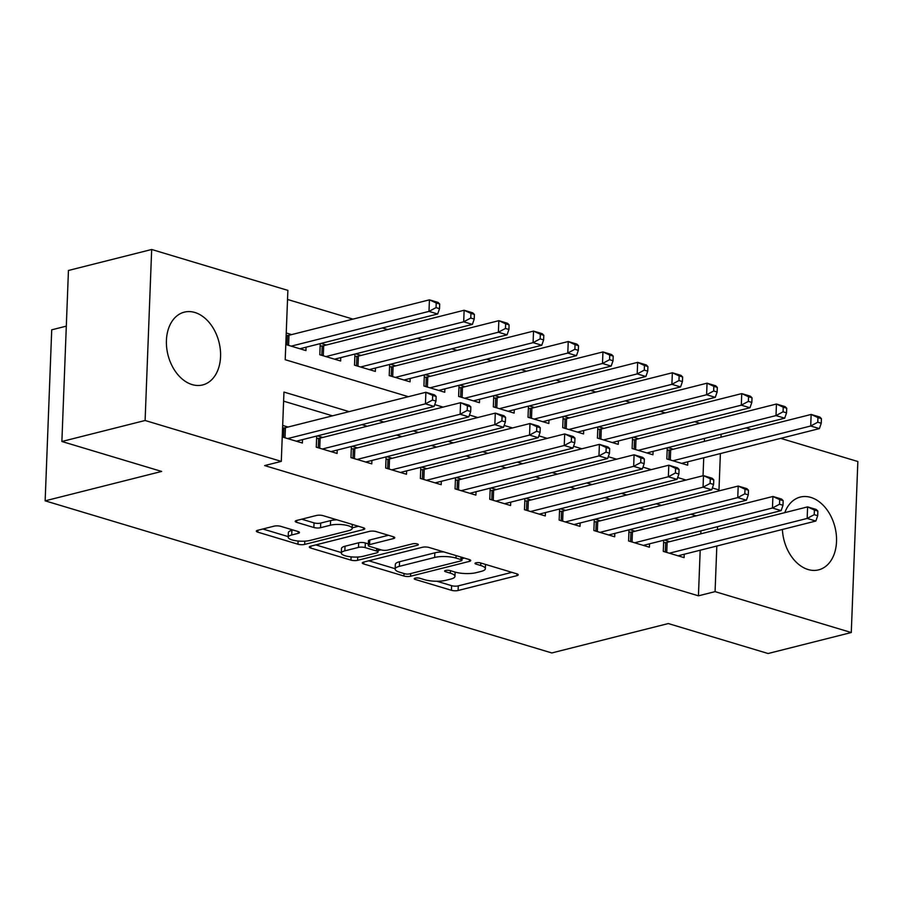 <?xml version="1.0" encoding="UTF-8"?>
<svg xmlns="http://www.w3.org/2000/svg" width="903" height="903" viewBox="0 0 903 903"><rect width="100%" height="100%" fill="white"/><g stroke="black" fill="none" stroke-linecap="round" stroke-linejoin="round"><path stroke-width="1.35" d="M415.143 578.134A3.307 0.914 -177.8 0 0 414.229 578.721A3.307 0.914 -177.8 0 0 415.245 579.433L451.432 590.291A4.718 1.298 -177.8 0 0 458.103 590.494L516.922 575.651A4.718 1.298 -177.8 0 0 518.232 574.816A4.718 1.298 -177.8 0 0 516.776 573.811L480.588 562.941A3.307 0.914 -177.8 0 0 475.915 562.806A3.307 0.914 -177.8 0 0 475.001 563.393A3.307 0.914 -177.8 0 0 476.016 564.093L480.701 565.504A15.114 4.165 -177.8 0 1 485.34 568.721A15.114 4.165 -177.8 0 1 481.141 571.418L476.242 572.649A15.114 4.165 -177.8 0 1 454.886 572.017L450.202 570.606A3.307 0.914 -177.8 0 0 445.529 570.47A3.307 0.914 -177.8 0 0 444.615 571.057A3.307 0.914 -177.8 0 0 445.63 571.757L450.315 573.168A15.114 4.165 -177.8 0 1 454.965 576.385A15.114 4.165 -177.8 0 1 450.755 579.083L445.856 580.313A15.114 4.165 -177.8 0 1 424.5 579.681L419.816 578.27A3.307 0.914 -177.8 0 0 415.143 578.134M194.879 312.483A37.531 26.3 -104.2 0 1 220.298 349.405A37.531 26.3 -104.2 0 1 202.678 384.926A37.531 26.3 -104.2 0 1 192.113 384.588A37.531 26.3 -104.2 0 1 166.683 347.666A37.531 26.3 -104.2 0 1 184.314 312.145A37.531 26.3 -104.2 0 1 194.879 312.483M784.797 512.633A37.531 26.3 -104.2 0 1 800.272 497.079A37.531 26.3 -104.2 0 1 810.838 497.418A37.531 26.3 -104.2 0 1 836.257 534.339A37.531 26.3 -104.2 0 1 818.637 569.861A37.531 26.3 -104.2 0 1 808.072 569.522A37.531 26.3 -104.2 0 1 782.404 529.474M280.822 526.347A4.718 1.298 -177.8 0 0 274.151 526.144L257.648 530.309A4.718 1.298 -177.8 0 0 256.339 531.145A4.718 1.298 -177.8 0 0 257.795 532.149L297.979 544.227A4.718 1.298 -177.8 0 0 304.661 544.419L363.469 529.587A4.718 1.298 -177.8 0 0 364.778 528.74A4.718 1.298 -177.8 0 0 363.333 527.736L323.139 515.669A4.718 1.298 -177.8 0 0 316.456 515.466L296.534 520.5A4.718 1.298 -177.8 0 0 295.213 521.336A4.718 1.298 -177.8 0 0 296.669 522.34L313.872 527.51A4.718 1.298 -177.8 0 0 320.542 527.713L330.43 525.219A12.631 3.488 -177.8 0 1 344.314 524.891A12.631 3.488 -177.8 0 1 352.17 528.436A12.631 3.488 -177.8 0 1 348.648 530.682L309.932 540.457A12.631 3.488 -177.8 0 1 296.049 540.773A12.631 3.488 -177.8 0 1 288.204 537.229A12.631 3.488 -177.8 0 1 291.714 534.982L298.159 533.357A4.718 1.298 -177.8 0 0 299.48 532.51A4.718 1.298 -177.8 0 0 298.024 531.506L280.822 526.347M780.734 438.361L857.85 461.512L851.281 632.529L768.069 653.512L668.299 623.555L551.801 652.948L45.15 500.838L161.648 471.445L61.878 441.488L145.101 420.493L151.67 249.488L287.876 290.382L285.213 359.71L408.382 396.688M851.281 632.529L715.074 591.634L716.824 546.022M349.145 411.633L283.96 392.06L281.296 461.388L264.658 465.587L698.437 595.822L715.074 591.634M281.296 461.388L145.101 420.493M363.582 562.117A4.718 1.298 -177.8 0 0 362.272 562.953A4.718 1.298 -177.8 0 0 363.728 563.957L403.923 576.024A4.718 1.298 -177.8 0 0 410.594 576.227L469.402 561.395A4.718 1.298 -177.8 0 0 470.711 560.549A4.718 1.298 -177.8 0 0 469.267 559.544L429.072 547.478A4.718 1.298 -177.8 0 0 422.39 547.274L363.582 562.117M350.951 560.12L310.756 548.053A4.718 1.298 -177.8 0 1 309.3 547.049A4.718 1.298 -177.8 0 1 310.621 546.213L369.429 531.37A4.718 1.298 -177.8 0 1 376.099 531.574L393.302 536.732A4.718 1.298 -177.8 0 1 394.758 537.748A4.718 1.298 -177.8 0 1 393.437 538.583L369.587 544.599A4.718 1.298 -177.8 0 0 368.277 545.446A4.718 1.298 -177.8 0 0 369.733 546.45L381.145 549.871A4.718 1.298 -177.8 0 0 387.816 550.074L412.648 543.809A3.307 0.914 -177.8 0 1 416.283 543.719A3.307 0.914 -177.8 0 1 418.337 544.656A3.307 0.914 -177.8 0 1 417.412 545.243L357.622 560.323A4.718 1.298 -177.8 0 1 350.951 560.12L351.075 556.869M291.624 334.595L286.24 332.981M326.333 345.014L321.016 343.422M361.031 355.432L355.714 353.841M395.74 365.85L390.423 364.259M430.438 376.28L425.121 374.677M465.135 386.698L459.819 385.096M499.844 397.117L494.528 395.514M534.542 407.535L529.226 405.932M569.24 417.954L563.935 416.351M603.949 428.372L598.633 426.769M638.647 438.79L633.33 437.187M663.705 540.242L663.287 551.383L684.102 557.625L684.237 554.239M629.007 529.824L628.578 540.965L649.404 547.207L649.528 543.82M594.309 519.406L593.881 530.535L614.695 536.788L614.83 533.402M559.6 508.987L559.171 520.117L579.997 526.37L580.132 522.984M524.903 498.569L524.474 509.698L545.299 515.952L545.423 512.565M490.205 488.151L489.776 499.28L510.59 505.533L510.726 502.147M455.496 477.732L455.067 488.862L475.892 495.115L476.028 491.729M420.798 467.314L420.369 478.443L441.195 484.697L441.319 481.31M386.1 456.895L385.671 468.025L406.485 474.278L406.621 470.892M351.391 446.477L350.962 457.607L371.788 463.86L371.912 460.474M316.693 436.059L316.264 447.188L337.09 453.441L337.214 450.055M698.437 595.822L700.186 550.22M700.818 533.82L700.931 530.862M679.519 520.026L674.202 518.424M644.821 509.597L639.505 508.005M610.123 499.178L604.807 497.587M575.414 488.76L570.098 487.168M540.716 478.342L535.4 476.75M506.019 467.923L500.702 466.332M471.31 457.505L465.993 455.913M436.612 447.087L431.295 445.495M401.903 436.668L396.586 435.077M367.205 426.25L361.889 424.658M332.507 415.831L283.621 401.158M669.8 541.642L664.484 540.05M635.102 531.224L629.786 529.632M600.393 520.805L595.077 519.214M565.696 510.387L560.379 508.795M530.987 499.969L525.681 498.377M496.289 489.55L490.972 487.959M461.591 479.132L456.275 477.54M426.882 468.713L421.566 467.122M392.184 458.295L386.868 456.704M357.486 447.877L352.17 446.285M322.777 437.458L317.461 435.856M288.08 427.04L282.684 425.415M302.516 439.637L302.381 443.023L282.244 436.973M699.994 423.315L694.678 421.712M665.297 412.897L659.98 411.294M630.599 402.478L625.282 400.876M595.89 392.06L590.573 390.457M561.192 381.642L555.876 380.039M526.483 371.212L521.178 369.62M491.785 360.794L486.469 359.202M457.087 350.375L451.771 348.784M422.378 339.957L417.062 338.365M387.68 329.539L382.364 327.947M352.983 319.12L287.526 299.469M703.042 475.746L703.73 457.776M704.363 441.386L704.475 438.418M673.356 449.209L668.039 447.617M687.781 461.805L687.657 465.192L666.832 458.938L667.261 447.809M653.083 451.387L652.948 454.773L632.134 448.52L632.563 437.391M618.386 440.969L618.25 444.355L597.425 438.102L597.854 426.972M583.677 430.55L583.552 433.937L562.727 427.683L563.156 416.554M548.979 420.121L548.843 423.518L528.029 417.265L528.458 406.136M514.281 409.702L514.146 413.1L493.32 406.847L493.749 395.717M479.572 399.284L479.448 402.682L458.622 396.428L459.051 385.288M444.874 388.866L444.739 392.252L423.925 386.01L424.354 374.869M410.165 378.447L410.041 381.834L389.216 375.592L389.644 364.451M375.467 368.029L375.343 371.415L354.518 365.173L354.947 354.032M340.77 357.611L340.634 360.997L319.82 354.744L320.238 343.614M306.061 347.192L305.936 350.578L285.788 344.528M66.314 326.141L51.719 329.821L45.15 500.838M61.878 441.488L68.447 270.471L151.67 249.488M746.025 427.932L751.341 429.535M712.365 487.959L718.98 489.945L720.38 453.577M721.012 437.187L721.125 434.219M434.749 404.612L443.08 407.106M469.447 415.03L477.789 417.525M504.156 425.448L512.486 427.943M538.854 435.867L547.184 438.361M573.552 446.285L581.893 448.78M608.261 456.704L616.591 459.209M642.959 467.122L651.289 469.628M677.668 477.54L685.998 480.046M696.168 515.827L690.851 514.225M661.459 505.398L656.154 503.806M626.761 494.979L621.445 493.388M592.063 484.561L586.747 482.97M557.354 474.143L552.038 472.551M522.656 463.724L517.34 462.133M487.959 453.306L482.642 451.714M453.25 442.888L447.933 441.296M418.552 432.469L413.235 430.878M383.843 422.051L378.538 420.459M717.456 529.621L717.569 526.663M436.871 581.25L451.613 585.675A4.718 1.298 -177.8 0 0 458.284 585.866L511.899 572.344M462.02 558.675L464.379 558.077M368.785 560.797L395.175 568.721M404.747 573.744A3.307 0.914 -177.8 0 0 409.42 573.89L461.038 560.865A3.307 0.914 -177.8 0 0 461.952 560.278A3.307 0.914 -177.8 0 0 460.936 559.567L456.004 558.088A15.114 4.165 -177.8 0 0 434.648 557.456L399.363 566.35A15.114 4.165 -177.8 0 0 395.153 569.048A15.114 4.165 -177.8 0 0 399.803 572.265L404.747 573.744M443.813 551.902A15.114 4.165 -177.8 0 0 434.828 552.828L434.648 557.456M395.153 569.048L395.333 564.431A15.114 4.165 -177.8 0 1 399.544 561.734L434.828 552.828M341.345 552.568L315.813 544.904M388.425 535.276L369.767 539.983A4.718 1.298 -177.8 0 0 368.458 540.818L368.277 545.446M381.032 549.837L378.075 550.582M344.844 550.841A12.631 3.488 -177.8 0 0 341.334 553.099A12.631 3.488 -177.8 0 0 349.179 556.632A12.631 3.488 -177.8 0 0 363.062 556.316L376.709 552.873A4.718 1.298 -177.8 0 0 378.018 552.038A4.718 1.298 -177.8 0 0 376.562 551.022L365.162 547.602A4.718 1.298 -177.8 0 0 358.48 547.399L344.844 550.841L345.025 546.225A12.631 3.488 -177.8 0 0 341.503 548.471L341.334 553.099M345.025 546.225L358.66 542.782A4.718 1.298 -177.8 0 1 365.331 542.974L368.334 543.877M288.204 537.229L288.373 532.612A12.631 3.488 -177.8 0 1 291.895 530.366L293.148 530.038M336.988 519.835A12.631 3.488 -177.8 0 0 330.611 520.591L330.43 525.219M301.726 519.191L314.052 522.893A4.718 1.298 -177.8 0 0 320.723 523.085L330.611 520.591M352.193 527.849L358.446 526.268M262.841 529L288.226 536.619M681.584 463.363L819.382 428.609L810.713 426.002L811.154 414.443L670.692 449.875A4.808 1.332 2.2 0 1 669.191 450.112L667.17 450.292M817.949 417.604L811.154 414.443L819.834 417.051L821.425 418.642L817.949 417.604L817.768 422.22L821.245 423.27L821.425 418.642M817.768 422.22L810.713 426.002L672.904 460.767M821.245 423.27L819.382 428.609M669.36 553.2L807.158 518.435L815.838 521.042L678.029 555.808M663.615 542.737L665.646 542.556A4.808 1.332 -177.8 0 0 667.136 542.319L807.598 506.888L816.278 509.484L817.87 511.087L814.404 510.037L814.224 514.665L817.689 515.703L817.87 511.087M814.224 514.665L807.158 518.435L807.598 506.888L814.404 510.037M815.838 521.042L817.689 515.703M646.875 452.945L784.684 418.191L776.004 415.583L776.456 404.025L635.983 439.456A4.808 1.332 2.2 0 1 634.493 439.693L632.461 439.874M783.251 407.185L776.456 404.025L785.125 406.632L786.716 408.224L783.251 407.185L783.07 411.802L786.536 412.852L786.716 408.224M783.07 411.802L776.004 415.583L638.207 450.349M786.536 412.852L784.684 418.191M612.178 442.526L749.987 407.761L741.307 405.165L741.747 393.606L601.285 429.038A4.808 1.332 2.2 0 1 599.795 429.275L597.763 429.456M748.542 396.767L741.747 393.606L750.427 396.214L752.018 397.805L748.542 396.767L748.373 401.383L751.838 402.422L752.018 397.805M748.373 401.383L741.307 405.165L603.497 439.919M751.838 402.422L749.987 407.761M577.48 432.108L715.278 397.343L706.609 394.746L707.049 383.188L566.587 418.62A4.808 1.332 2.2 0 1 565.086 418.857L563.066 419.037M713.844 386.349L707.049 383.188L715.718 385.795L717.309 387.387L713.844 386.349L713.663 390.965L717.14 392.004L717.309 387.387M713.663 390.965L706.609 394.746L568.8 429.501M717.14 392.004L715.278 397.343M542.771 421.69L680.58 386.924L671.9 384.328L672.351 372.77L531.878 408.201A4.808 1.332 2.2 0 1 530.388 408.438L528.357 408.619M679.146 375.93L672.351 372.77L681.02 375.377L682.612 376.969L679.146 375.93L678.966 380.547L682.431 381.585L682.612 376.969M678.966 380.547L671.9 384.328L534.102 419.082M682.431 381.585L680.58 386.924M634.651 542.782L772.46 508.017L781.129 510.624L643.331 545.389M628.917 532.318L630.937 532.138A4.808 1.332 -177.8 0 0 632.439 531.901L772.9 496.469L781.58 499.066L783.172 500.668L779.695 499.619L779.515 504.246L782.991 505.285L783.172 500.668M779.515 504.246L772.46 508.017L772.9 496.469L779.695 499.619M781.129 510.624L782.991 505.285M599.953 532.364L737.751 497.598L746.431 500.206L608.622 534.971M594.208 521.9L596.24 521.72A4.808 1.332 -177.8 0 0 597.73 521.482L738.202 486.051L746.871 488.647L748.463 490.239L744.998 489.2L744.817 493.828L748.282 494.867L748.463 490.239M744.817 493.828L737.751 497.598L738.202 486.051L744.998 489.2M746.431 500.206L748.282 494.867M565.255 521.945L703.053 487.18L711.733 489.787L573.924 524.553M559.51 511.482L561.542 511.301A4.808 1.332 -177.8 0 0 563.032 511.064L703.493 475.633L712.174 478.229L713.765 479.82L710.289 478.782L710.119 483.41L713.584 484.448L713.765 479.82M710.119 483.41L703.053 487.18L703.493 475.633L710.289 478.782M711.733 489.787L713.584 484.448M530.546 511.527L668.355 476.761L677.024 479.369L539.226 514.134M524.812 501.063L526.833 500.883A4.808 1.332 -177.8 0 0 528.334 500.646L668.796 465.203L677.464 467.81L679.056 469.402L675.591 468.364L675.41 472.991L678.887 474.03L679.056 469.402M675.41 472.991L668.355 476.761L668.796 465.203L675.591 468.364M677.024 479.369L678.887 474.03M508.073 411.271L645.871 376.506L637.202 373.91L637.642 362.351L497.181 397.783A4.808 1.332 2.2 0 1 495.679 398.02L493.659 398.2M644.437 365.512L637.642 362.351L646.322 364.959L647.914 366.55L644.437 365.512L644.268 370.128L647.733 371.167L647.914 366.55M644.268 370.128L637.202 373.91L499.393 408.664M647.733 371.167L645.871 376.506M495.849 501.109L633.646 466.343L642.326 468.95L504.517 503.716M490.103 490.645L492.135 490.464A4.808 1.332 -177.8 0 0 493.625 490.227L634.098 454.785L642.767 457.392L644.358 458.984L640.893 457.945L640.712 462.573L644.178 463.611L644.358 458.984M640.712 462.573L633.646 466.343L634.098 454.785L640.893 457.945M642.326 468.95L644.178 463.611M473.375 400.853L611.173 366.087L602.493 363.491L602.944 351.933L462.471 387.364A4.808 1.332 2.2 0 1 460.981 387.601L458.95 387.782M609.739 355.082L602.944 351.933L611.613 354.54L613.205 356.132L609.739 355.082L609.559 359.71L613.035 360.748L613.205 356.132M609.559 359.71L602.493 363.491L464.695 398.246M613.035 360.748L611.173 366.087M461.14 490.69L598.949 455.925L607.617 458.532L469.82 493.298M455.405 480.227L457.437 480.046A4.808 1.332 -177.8 0 0 458.927 479.809L599.389 444.366L608.069 446.974L609.66 448.565L606.184 447.527L606.015 452.143L609.48 453.193L609.66 448.565M606.015 452.143L598.949 455.925L599.389 444.366L606.184 447.527M607.617 458.532L609.48 453.193M438.666 390.435L576.475 355.669L567.795 353.062L568.235 341.515L427.774 376.946A4.808 1.332 2.2 0 1 426.284 377.183L424.252 377.364M575.042 344.664L568.235 341.515L576.915 344.122L578.507 345.714L575.042 344.664L574.861 349.292L578.326 350.33L578.507 345.714M574.861 349.292L567.795 353.062L429.997 387.827M578.326 350.33L576.475 355.669M426.442 480.272L564.24 445.506L572.92 448.114L435.122 482.868M420.696 469.808L422.728 469.628A4.808 1.332 -177.8 0 0 424.218 469.391L564.691 433.948L573.36 436.555L574.951 438.147L571.486 437.108L571.306 441.725L574.782 442.775L574.951 438.147M571.306 441.725L564.24 445.506L564.691 433.948L571.486 437.108M572.92 448.114L574.782 442.775M403.968 380.016L541.766 345.251L533.097 342.643L533.538 331.096L393.076 366.528A4.808 1.332 2.2 0 1 391.575 366.765L389.554 366.945M540.333 334.245L533.538 331.096L542.218 333.692L543.809 335.295L540.333 334.245L540.152 338.873L543.629 339.912L543.809 335.295M540.152 338.873L533.097 342.643L395.288 377.409M543.629 339.912L541.766 345.251M391.744 469.853L529.542 435.088L538.222 437.695L400.413 472.45M385.999 459.39L388.03 459.209A4.808 1.332 -177.8 0 0 389.52 458.961L529.982 423.53L538.662 426.137L540.254 427.729L536.788 426.69L536.608 431.307L540.073 432.356L540.254 427.729M536.608 431.307L529.542 435.088L529.982 423.53L536.788 426.69M538.222 437.695L540.073 432.356M369.259 369.598L507.068 334.832L498.388 332.225L498.84 320.678L358.367 356.109A4.808 1.332 2.2 0 1 356.877 356.346L354.845 356.527M505.635 323.827L498.84 320.678L507.509 323.274L509.1 324.877L505.635 323.827L505.454 328.455L508.931 329.493L509.1 324.877M505.454 328.455L498.388 332.225L360.59 366.99M508.931 329.493L507.068 334.832M357.035 459.435L494.844 424.67L503.513 427.277L365.715 462.031M351.301 448.972L353.321 448.791A4.808 1.332 -177.8 0 0 354.823 448.543L495.284 413.111L503.964 415.719L505.556 417.31L502.079 416.272L501.899 420.888L505.375 421.938L505.556 417.31M501.899 420.888L494.844 424.67L495.284 413.111L502.079 416.272M503.513 427.277L505.375 421.938M334.561 359.18L472.371 324.414L463.69 321.807L464.131 310.26L323.669 345.691A4.808 1.332 2.2 0 1 322.179 345.928L320.147 346.109M470.926 313.409L464.131 310.26L472.811 312.856L474.402 314.458L470.926 313.409L470.756 318.037L474.222 319.075L474.402 314.458M470.756 318.037L463.69 321.807L325.893 356.572M474.222 319.075L472.371 324.414M322.337 449.017L460.135 414.251L468.815 416.859L331.017 451.613M316.592 438.542L318.624 438.361A4.808 1.332 -177.8 0 0 320.113 438.124L460.586 402.693L469.255 405.3L470.847 406.892L467.382 405.853L467.201 410.47L470.677 411.52L470.847 406.892M467.201 410.47L460.135 414.251L460.586 402.693L467.382 405.853M468.815 416.859L470.677 411.52M299.864 348.761L437.662 313.996L428.993 311.388L429.433 299.841L288.971 335.273A4.808 1.332 2.2 0 1 287.47 335.51L286.138 335.623M436.228 302.99L429.433 299.841L438.113 302.437L439.705 304.029L436.228 302.99L436.047 307.618L439.524 308.657L439.705 304.029M436.047 307.618L428.993 311.388L291.184 346.154M439.524 308.657L437.662 313.996M287.639 438.587L425.437 403.833L434.117 406.44L296.308 441.195M282.583 428.067L283.926 427.943A4.808 1.332 -177.8 0 0 285.416 427.706L425.877 392.274L434.557 394.882L436.149 396.473L432.672 395.435L432.503 400.052L435.968 401.09L436.149 396.473M432.503 400.052L425.437 403.833L425.877 392.274L432.672 395.435M434.117 406.44L435.968 401.09M415.29 578.101L415.245 579.433M476.062 562.772L476.016 564.093M445.676 570.436L445.63 571.757M450.405 570.673L450.315 573.168M480.791 563.009L480.701 565.504M516.99 573.879L516.922 575.651M458.284 585.866L458.103 590.494M451.613 585.675L451.432 590.291M469.47 559.612L469.402 561.395M410.696 573.563L410.594 576.227M404.013 573.529L403.923 576.024M363.796 562.061L363.728 563.957M461.038 557.072L460.936 559.567M456.094 555.593L456.004 558.088M399.544 561.734L399.363 566.35M310.835 546.157L310.756 548.053M393.516 536.8L393.437 538.583M369.767 539.983L369.587 544.599M417.457 543.99L417.412 545.243M357.746 557.038L357.622 560.323M376.664 548.527L376.562 551.022M365.331 542.974L365.162 547.602M358.66 542.782L358.48 547.399M298.238 531.574L298.159 533.357M291.895 530.366L291.714 534.982M320.723 523.085L320.542 527.713M314.052 522.893L313.872 527.51M296.748 520.444L296.669 522.34M363.537 527.803L363.469 529.587M304.785 541.168L304.661 544.419M298.103 541.021L297.979 544.227M257.863 530.253L257.795 532.149M670.692 449.875L670.297 459.977M669.191 450.112L668.83 459.537M665.285 551.981L665.646 542.556M666.753 552.422L667.136 542.319M635.983 439.456L635.599 449.559M634.493 439.693L634.132 449.118M601.285 429.038L600.901 439.14M599.795 429.275L599.434 438.7M566.587 418.62L566.192 428.722M565.086 418.857L564.725 428.282M531.878 408.201L531.495 418.303M530.388 408.438L530.027 417.863M630.576 541.563L630.937 532.138M632.044 542.003L632.439 531.901M595.878 531.145L596.24 521.72M597.346 531.585L597.73 521.482M561.181 520.726L561.542 511.301M562.648 521.166L563.032 511.064M526.472 510.308L526.833 500.883M527.939 510.748L528.334 500.646M497.181 397.783L496.785 407.885M495.679 398.02L495.318 407.445M491.774 499.878L492.135 490.464M493.241 500.318L493.625 490.227M462.471 387.364L462.088 397.467M460.981 387.601L460.62 397.027M457.065 489.46L457.437 480.046M458.532 489.9L458.927 479.809M427.774 376.946L427.39 387.048M426.284 377.183L425.923 386.608M422.367 479.041L422.728 469.628M423.834 479.482L424.218 469.391M393.076 366.528L392.681 376.63M391.575 366.765L391.213 376.19M387.669 468.623L388.03 459.209M389.137 469.063L389.52 458.961M358.367 356.109L357.983 366.212M356.877 356.346L356.516 365.771M352.96 458.205L353.321 448.791M354.427 458.645L354.823 448.543M323.669 345.691L323.285 355.793M322.179 345.928L321.818 355.353M318.262 447.786L318.624 438.361M319.73 448.227L320.113 438.124M288.971 335.273L288.576 345.375M287.47 335.51L287.109 344.935M283.565 437.368L283.926 427.943M285.032 437.808L285.416 427.706M455.123 572.084L454.965 576.385M485.509 564.42L485.34 568.721M462.065 557.388L461.952 560.278M378.143 548.968L378.018 552.038M352.317 524.429L352.17 528.436"/></g></svg>
